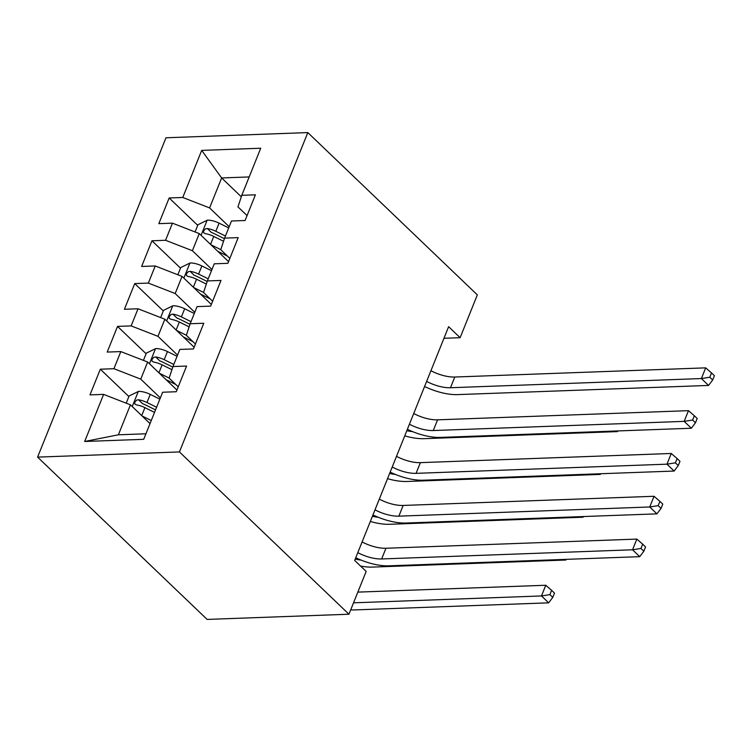 <?xml version="1.0" encoding="UTF-8"?>
<svg xmlns="http://www.w3.org/2000/svg" width="752" height="752" viewBox="0 0 752 752"><rect width="100%" height="100%" fill="white"/><g stroke="black" fill="none" stroke-linecap="round" stroke-linejoin="round"><path stroke-width="1.13" d="M443.971 338.278L460.121 337.695L448.624 326.688L354.671 560.419L366.158 571.417L348.956 614.224L207.12 619.413L37.6 457.113L165.976 137.776L307.812 132.587L179.437 451.933L37.6 457.113M241.317 196.789L221.643 177.951L201.696 150.391L182.764 197.475L169.162 197.973L158.832 223.654L172.443 223.156L165.562 240.283L151.951 240.781L141.63 266.462L155.232 265.964L148.351 283.09L134.74 283.589L124.418 309.269L138.03 308.771L131.139 325.898L117.538 326.396L107.207 352.077L120.818 351.579L113.937 368.706L100.326 369.204L89.996 394.885L103.607 394.386L130.434 404.83L118.384 434.797L145.935 433.791M201.696 150.391L260.728 148.229L241.796 195.313L237.961 206.885L247.06 215.589M118.384 434.797L84.675 441.48L143.707 439.318L162.639 392.234L176.25 391.736L186.571 366.055L172.969 366.544L179.85 349.426L193.461 348.928L203.783 323.247L190.171 323.736L197.062 306.619L210.663 306.12L220.994 280.44L207.383 280.928L214.264 263.811L227.875 263.313L238.196 237.632L224.594 238.121L231.475 221.003L245.086 220.505L255.407 194.824L241.796 195.313M84.675 441.48L103.607 394.386M160.355 397.911L140.756 379.149L147.646 362.022L176.927 390.053M113.937 368.706L140.756 379.149M120.818 351.579L147.646 362.022M177.566 355.104L157.967 336.341L164.848 319.215L194.129 347.245M131.139 325.898L157.967 336.341M138.03 308.771L164.848 319.215M172.969 366.544L169.125 378.115L178.224 386.819M194.777 312.296L175.178 293.534L182.059 276.407L211.34 304.438M148.351 283.09L175.178 293.534M155.232 265.964L182.059 276.407M190.171 323.736L186.336 335.307L195.435 344.012M211.979 269.489L192.38 250.726L199.271 233.599L228.552 261.63M165.562 240.283L192.38 250.726M172.443 223.156L199.271 233.599M207.383 280.928L203.538 292.5L212.637 301.204M229.191 226.681L209.592 207.919L221.643 177.951L249.185 176.946M182.764 197.475L209.592 207.919M224.594 238.121L220.75 249.692L229.849 258.397M460.121 337.695L477.332 294.887L307.812 132.587M348.956 614.224L179.437 451.933M150.033 423.592L130.434 404.83M169.162 197.973L197.72 225.318M151.951 240.781L180.508 268.126M134.74 283.589L163.306 310.933M117.538 326.396L146.095 353.741M100.326 369.204L128.883 396.548M430.934 370.717A25.455 10.754 -158.1 0 0 454.791 377.025L705.677 367.86L701.381 378.557L709.803 377.231L712.68 379.976L714.4 375.699L711.524 372.945L709.803 377.231M426.628 381.414A25.455 10.754 -158.1 0 0 450.486 387.731L701.381 378.557L708.563 385.438L457.667 394.603A38.173 16.13 21.9 0 1 424.579 386.5M708.563 385.438L712.68 379.976M711.524 372.945L705.677 367.86M217.751 251.3L227.414 256.065M210.945 244.776L220.768 249.626M195.05 231.964L197.964 224.726L207.345 220.157A13.489 5.696 21.9 0 1 219.086 223.147L228.702 227.894M225.431 236.025L215.815 231.278A13.489 5.696 -158.1 0 0 207.308 228.533L205.39 228.899L203.548 231.137L203.632 232.688L205.24 233.665A13.489 5.696 21.9 0 1 213.756 236.419L223.551 241.251M207.308 228.533L211.444 232.49A6.871 2.905 21.9 0 1 213.7 233.393L224.406 238.675M406.832 430.652A25.455 10.754 -158.1 0 0 412.622 431.639M616.828 430.971L617.495 431.601L424.1 438.67A38.173 16.13 21.9 0 1 404.745 435.85M617.495 431.601L618.003 430.924M413.722 413.525A25.455 10.754 -158.1 0 0 437.579 419.832L688.475 410.667L684.17 421.364L692.601 420.039L695.468 422.784L697.189 418.507L694.322 415.753L692.601 420.039M409.417 424.222A25.455 10.754 -158.1 0 0 433.284 430.539L684.17 421.364L691.351 428.245L440.465 437.41A38.173 16.13 21.9 0 1 407.377 429.307M691.351 428.245L695.468 422.784M694.322 415.753L688.475 410.667M396.511 456.332A25.455 10.754 -158.1 0 0 420.377 462.64L671.263 453.475L666.958 464.172L675.39 462.847L678.266 465.591L679.987 461.314L677.11 458.56L675.39 462.847M392.206 467.03A25.455 10.754 -158.1 0 0 416.072 473.346L666.958 464.172L674.14 471.053L423.254 480.218A38.173 16.13 21.9 0 1 390.166 472.115M674.14 471.053L678.266 465.591M677.11 458.56L671.263 453.475M200.549 294.107L210.203 298.873M193.734 287.584L203.566 292.434M177.839 274.771L180.753 267.533L190.143 262.965A13.489 5.696 21.9 0 1 201.874 265.954L211.5 270.701M208.229 278.832L198.613 274.085A13.489 5.696 -158.1 0 0 190.096 271.34L188.179 271.707L186.336 273.944L186.421 275.495L188.038 276.473A13.489 5.696 21.9 0 1 196.545 279.227L206.339 284.059M190.096 271.34L194.232 275.298A6.871 2.905 21.9 0 1 196.488 276.2L207.195 281.483M389.63 473.459A25.455 10.754 -158.1 0 0 395.411 474.446M599.626 473.779L600.284 474.409L406.898 481.477A38.173 16.13 21.9 0 1 387.534 478.657M600.284 474.409L600.792 473.732M183.338 336.915L192.991 341.681M176.523 330.391L186.355 335.242M160.637 317.579L163.541 310.341L172.932 305.773A13.489 5.696 21.9 0 1 184.672 308.762L194.289 313.509M191.017 321.64L181.401 316.893A13.489 5.696 -158.1 0 0 172.894 314.148L170.977 314.515L169.125 316.752L169.209 318.303L170.826 319.28A13.489 5.696 21.9 0 1 179.333 322.035L189.137 326.866M172.894 314.148L177.021 318.105A6.871 2.905 21.9 0 1 179.286 319.008L189.993 324.291M372.419 516.267A25.455 10.754 -158.1 0 0 378.2 517.254M582.415 516.586L583.073 517.216L389.686 524.285A38.173 16.13 21.9 0 1 370.332 521.465M583.073 517.216L583.59 516.539M379.299 499.14A25.455 10.754 -158.1 0 0 403.166 505.447L654.052 496.282L649.747 506.98L658.179 505.654L661.055 508.399L662.775 504.122L659.899 501.368L658.179 505.654M375.004 509.837A25.455 10.754 -158.1 0 0 398.861 516.154L649.747 506.98L656.938 513.86L406.042 523.025A38.173 16.13 21.9 0 1 372.954 514.923M656.938 513.86L661.055 508.399M659.899 501.368L654.052 496.282M362.097 541.948A25.455 10.754 -158.1 0 0 385.955 548.255L636.841 539.09L632.545 549.787L640.967 548.462L643.844 551.207L645.564 546.93L642.697 544.175L640.967 548.462M357.792 552.645A25.455 10.754 -158.1 0 0 381.649 558.962L632.545 549.787L639.726 556.668L388.84 565.833A38.173 16.13 21.9 0 1 355.752 557.73M639.726 556.668L643.844 551.207M642.697 544.175L636.841 539.09M166.126 379.722L175.789 384.488M159.321 373.199L169.144 378.049M143.425 360.387L146.33 353.149L155.72 348.58A13.489 5.696 21.9 0 1 167.461 351.569L177.077 356.316M173.806 364.447L164.19 359.7A13.489 5.696 -158.1 0 0 155.683 356.956L153.765 357.322L151.923 359.559L152.007 361.11L153.615 362.088A13.489 5.696 21.9 0 1 162.122 364.842L171.926 369.674M155.683 356.956L159.819 360.913A6.871 2.905 21.9 0 1 162.075 361.815L172.781 367.098M355.207 559.074A25.455 10.754 -158.1 0 0 360.998 560.061M565.203 559.394L565.871 560.024L372.475 567.093A38.173 16.13 21.9 0 1 360.565 566.059M565.871 560.024L566.378 559.347M148.915 422.53L150.203 423.16M142.109 416.006L151.265 420.528M126.214 403.194L129.128 395.956L138.518 391.388A13.489 5.696 21.9 0 1 150.25 394.377L159.866 399.124M156.604 407.255L146.978 402.508A13.489 5.696 -158.1 0 0 138.471 399.763L136.554 400.13L134.711 402.367L134.796 403.918L136.413 404.896A13.489 5.696 21.9 0 1 144.92 407.65L154.536 412.397M138.471 399.763L142.607 403.721A6.871 2.905 21.9 0 1 144.863 404.623L155.542 409.896M353.543 602.822L541.478 595.951L545.783 585.253L357.839 592.115M554.497 593.093L551.63 590.339L549.909 594.625L552.776 597.37L554.497 593.093M549.909 594.625L541.478 595.951L548.659 602.831L355.273 609.9A38.173 16.13 21.9 0 1 350.723 609.825M548.659 602.831L552.776 597.37M551.63 590.339L545.783 585.253M454.791 377.025L450.486 387.731M207.11 220.27L201.066 235.32M213.756 236.419L210.541 244.4M219.086 223.147L215.815 231.278M437.579 419.832L433.284 430.539M420.377 462.64L416.072 473.346M189.908 263.078L183.855 278.127M196.545 279.227L193.339 287.208M201.874 265.954L198.613 274.085M172.697 305.885L166.643 320.935M179.333 322.035L176.128 330.015M184.672 308.762L181.401 316.893M403.166 505.447L398.861 516.154M385.955 548.255L381.649 558.962M155.485 348.693L149.441 363.742M162.122 364.842L158.916 372.823M167.461 351.569L164.19 359.7M138.274 391.501L132.23 406.55M144.92 407.65L141.714 415.63M150.25 394.377L146.978 402.508"/></g></svg>
